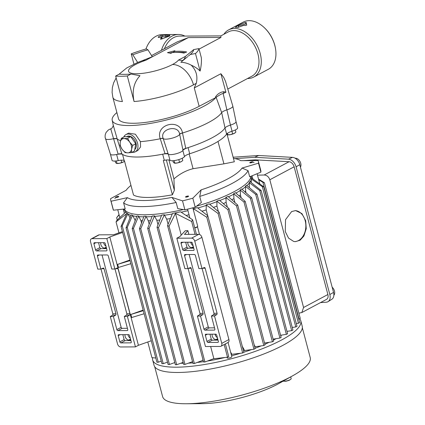 <?xml version="1.0" encoding="UTF-8"?>
<svg xmlns="http://www.w3.org/2000/svg" width="425" height="425" viewBox="0 0 425 425"><rect width="100%" height="100%" fill="white"/><g stroke="black" fill="none" stroke-linecap="round" stroke-linejoin="round"><path stroke-width="0.64" d="M300.433 167.115A5.451 3.65 -118.1 0 0 300.725 163.29A5.451 3.65 -118.1 0 0 295.131 158.227M333.853 295.29A5.451 3.65 -118.1 0 0 334.47 291.019A5.451 3.65 -118.1 0 0 332.159 287.21M289.234 380.269L288.878 380.439L289.234 380.269A9.27 6.205 -118.1 0 0 289.292 380.237A9.27 6.205 -118.1 0 0 290.068 379.7A4.362 1.078 -14.8 0 0 290.796 379.238A4.362 1.078 -14.8 0 0 291.173 378.606L290.716 376.874M288.878 380.439L285.765 381.289L283.379 381.193A4.362 1.078 -14.8 0 0 290.068 379.7M282.901 381.034A4.362 1.078 -14.8 0 0 283.379 381.193M149.17 224.267L148.245 220.766L145.998 216.309L140.76 228.708L139.421 228.714L175.355 364.724L176.694 364.714L183.127 362.403M140.76 228.708L176.694 364.714M139.421 228.714L143.974 216.32A65.439 16.155 -14.8 0 0 145.998 216.309M157.988 224.735L156.82 220.309A64.069 15.815 -14.8 0 0 159.779 220.023M168.072 224.294L166.712 219.151A64.069 15.815 -14.8 0 0 170.383 218.583M186.214 215.422A64.069 15.815 -14.8 0 0 189.035 214.742M207.74 215.73L206.194 209.881L206.247 205.424A65.439 16.155 -14.8 0 1 197.827 208.006M201.976 211.198A64.069 15.815 -14.8 0 0 206.194 209.881M218.386 211.565L216.952 206.125L216.888 201.673A65.439 16.155 -14.8 0 1 209.69 204.271M213.456 207.411A64.069 15.815 -14.8 0 0 216.952 206.125M227.37 207.166L226.111 202.385L225.983 197.933A65.439 16.155 -14.8 0 1 219.789 200.536M223.295 203.596A64.069 15.815 -14.8 0 0 226.111 202.385M231.768 199.745A64.069 15.815 -14.8 0 0 233.909 198.656L234.94 202.576M238.977 195.829A64.069 15.815 -14.8 0 0 240.428 194.942L241.182 197.8M244.901 191.818A64.069 15.815 -14.8 0 0 245.629 191.234L246.054 192.833M132.568 215.257L127.256 227.417L126.028 227.848L131.182 214.912A65.439 16.155 -14.8 0 0 132.568 215.257L134.847 219.698A64.069 15.815 -14.8 0 0 135.479 219.831M134.847 219.698L135.129 220.761M124.318 209.004L124.759 210.673A65.439 16.155 -14.8 0 0 125.237 211.783A65.439 16.155 -14.8 0 0 125.566 212.25M118.947 232.842L116.057 221.903L117.008 220.187L125.747 212.102A65.439 16.155 -14.8 0 0 127.888 213.658L128.021 214.168A65.439 16.155 -14.8 0 0 131.012 215.337M128.021 214.168L130.241 218.057M132.701 215.767A65.439 16.155 -14.8 0 0 136.765 216.431M253.927 160.576L255.303 159.848L289.08 161.718A5.451 3.65 -118.1 0 1 294.137 166.802L269.822 179.764C268.781 176.811 266.895 175.222 264.169 174.999L257.492 175.169M269.822 179.764L303.572 307.493L301.824 312.55L298.876 313.167M301.824 312.55L326.559 299.365A5.451 3.65 -118.1 0 0 327.882 294.53L303.572 307.493M294.137 166.802L327.882 294.53M305.681 220.687L301.893 213.584L295.609 210.582L291.63 211.565L285.536 219.677L285.271 231.567L288.559 238.117L293.702 241.453L295.343 241.666L300.119 240.21L303.912 236.013L306.239 228.692L305.681 220.687M243.732 160.634L255.303 159.848M123.675 209.079L123.335 209.472M119.037 214.572L116.652 217.738L117.236 219.959M116.652 217.738L119.117 214.864M123.494 210.077L124.366 209.18M147.783 341.982L151.916 357.622L155.81 358.025M133.471 228.358L132.186 228.576L136.946 215.958A65.439 16.155 -14.8 0 0 138.656 216.113L133.471 228.358L169.437 364.48L174.781 362.552M138.656 216.113L140.909 220.57L141.536 222.955M127.888 213.658L122.225 225.824L121.051 226.467L156.921 362.233L158.259 362.228L161.234 361.112M121.051 226.467L126.666 213.594L116.057 221.903M122.225 225.824L158.259 362.228M126.028 227.848L161.914 363.678L163.253 363.672L167.471 362.127M127.256 227.417L163.253 363.672M132.186 228.576L168.098 364.485L169.437 364.48M158.482 227.678L164.379 214.737A65.439 16.155 -14.8 0 1 161.659 215.103L157.027 227.263L158.482 227.678L194.368 363.508L202.852 360.347A65.439 16.155 -14.8 0 0 203.145 360.304M202.852 360.347L202.815 359.056M231.232 354.477A65.439 16.155 -14.8 0 0 231.891 354.296L230.621 352.16M243.498 350.875A65.439 16.155 -14.8 0 0 244.582 350.519L242.197 346.131M254.75 346.949A65.439 16.155 -14.8 0 0 255.223 346.768L254.155 344.702M140.909 220.57A64.069 15.815 -14.8 0 0 142.38 220.665M138.794 216.628A65.439 16.155 -14.8 0 0 143.788 216.83M148.245 220.766A64.069 15.815 -14.8 0 0 150.482 220.708M146.131 216.819A65.439 16.155 -14.8 0 0 152.007 216.575M156.82 220.309L154.679 216.373A65.439 16.155 -14.8 0 0 161.447 215.661M166.712 219.151L164.518 215.247A65.439 16.155 -14.8 0 0 172.268 213.998M193.492 210.263L193.556 209.201A65.439 16.155 -14.8 0 1 193.232 209.286M181.225 212.213A65.439 16.155 -14.8 0 0 187.951 210.646M228.469 196.802A65.439 16.155 -14.8 0 0 233.755 194.209L233.909 198.656M235.886 193.067A65.439 16.155 -14.8 0 0 240.279 190.49L240.428 194.942M242.059 189.327A65.439 16.155 -14.8 0 0 245.512 186.782L245.629 191.234M246.925 185.576A65.439 16.155 -14.8 0 0 249.31 183.09L249.353 187.542M250.24 181.799A65.439 16.155 -14.8 0 0 251.292 179.414L251.223 182.569M251.409 177.921A65.439 16.155 -14.8 0 0 251.292 177.241L251.021 176.226M258.703 179.754L262.9 182.325L299.035 319.101L300.268 318.442L264.408 182.729L258.522 179.063M262.9 182.325L264.408 182.729M299.035 319.101L298.754 319.132M251.292 179.414L251.159 178.904L262.358 186.702L298.44 323.255L296.294 323.537M262.358 186.702L263.808 186.867L299.673 322.596L298.44 323.255M263.808 186.867L251.292 177.841A65.439 16.155 -14.8 0 1 251.159 178.904M240.279 190.49L240.141 189.98L250.394 198.241L251.68 197.79L287.592 333.705L286.36 334.358L280.585 335.261M250.394 198.241L286.36 334.358M249.31 183.09L249.172 182.58L259.755 190.559L261.152 190.522L297.022 326.294L295.789 326.947L292.246 327.457M261.152 190.522L249.927 181.555A65.439 16.155 -14.8 0 1 249.172 182.58M259.755 190.559L295.789 326.947M245.512 186.782L245.379 186.272L255.691 194.406L257.029 194.161L292.921 329.997L291.688 330.65L286.976 331.367M257.029 194.161L246.558 185.273A65.439 16.155 -14.8 0 1 245.379 186.272M255.691 194.406L291.688 330.65M251.68 197.79L241.671 188.987A65.439 16.155 -14.8 0 1 240.141 189.98M243.987 202.066L279.926 338.077L281.159 337.418L245.22 201.407L235.477 192.706A65.439 16.155 -14.8 0 1 233.623 193.694L243.987 202.066L245.22 201.407M233.755 194.209L233.623 193.694M279.926 338.077L273.116 339.145M272.414 341.796L273.647 341.137L237.681 205.02L236.502 205.881L272.414 341.796L264.536 343.023M236.502 205.881L225.845 197.423A65.439 16.155 -14.8 0 0 228.044 196.424L237.681 205.02M206.109 204.914A65.439 16.155 -14.8 0 0 209.217 203.878L219.146 212.208L218.078 213.483L206.109 204.914L206.247 205.424M218.078 213.483L253.948 349.254L244.582 350.519M253.948 349.254L255.181 348.596L219.146 212.208M216.75 201.158A65.439 16.155 -14.8 0 0 219.343 200.148L229.027 208.617L227.901 209.684L216.75 201.158L216.888 201.673M227.901 209.684L263.792 345.52L255.223 346.768M263.792 345.52L265.025 344.861L229.027 208.617M225.845 197.423L225.983 197.933M207.804 215.783L206.789 217.26L193.417 208.691A65.439 16.155 -14.8 0 0 197.301 207.607L207.804 215.783L243.881 352.336L242.648 352.994L231.891 354.296M193.417 208.691L193.556 209.201M206.789 217.26L242.648 352.994M191.654 221.505L175.461 213.334L169.06 226.212L167.551 225.585L172.508 213.419A65.439 16.155 -14.8 0 0 180.577 211.815L192.605 219.789L191.654 221.505L195.043 234.34M224.166 344.558L227.513 357.223L213.509 358.764M225.399 343.905L228.746 356.57L227.513 357.223M192.605 219.789L196.451 234.334M175.461 213.334L181.215 235.115M210.646 346.497L213.849 358.636L204.93 361.983L203.591 361.988L167.551 225.585M215.714 335.931L215.247 334.167M188.881 234.372L187.903 230.679L185.279 230.743L179.812 236.624L176.837 238.212L184.88 268.653L187.988 268.637L190.214 267.633A1.089 0.765 89.7 0 1 190.442 267.585A1.089 0.765 89.7 0 1 191.165 268.297L203.07 313.358A1.089 0.765 -90.3 0 1 202.661 314.739L200.52 316.067L203.973 329.136L208.266 326.852L189.157 254.517M191.415 243.971L190.947 242.208M147.688 228.283L149.085 228.485L154.546 215.863A65.439 16.155 -14.8 0 1 152.203 216.043L147.688 228.283L183.653 364.406L184.992 364.4L192.541 361.67M169.06 226.212L204.93 361.983M164.379 214.737L164.518 215.247M157.027 227.263L193.03 363.513L194.368 363.508M149.085 228.485L184.992 364.4M154.546 215.863L154.679 216.373M183.356 363.274A65.439 16.155 165.2 0 1 180.8 363.237M174.845 362.801A65.439 16.155 165.2 0 1 174.292 362.727M281.754 335.075A65.439 16.155 165.2 0 1 280.723 335.787M276.048 338.683A65.439 16.155 165.2 0 1 273.387 340.154M269.147 342.3A65.439 16.155 165.2 0 1 264.871 344.287M261.035 345.939A65.439 16.155 165.2 0 1 255.101 348.293M251.579 349.594A65.439 16.155 165.2 0 1 243.854 352.219M240.449 353.281A65.439 16.155 165.2 0 1 231.588 355.815M224.905 357.51A65.439 16.155 165.2 0 1 207.421 361.048M203.501 361.648A65.439 16.155 165.2 0 1 197.29 362.435M192.854 362.86A65.439 16.155 165.2 0 1 188.461 363.147M144.569 214.79A65.439 16.155 165.2 0 1 124.339 209.004A65.439 16.155 165.2 0 0 144.569 214.79A65.439 16.155 165.2 0 0 183.366 209.567A65.439 16.155 165.2 0 1 144.569 214.79M250.888 176.285A65.439 16.155 165.2 0 1 196.477 206.194A65.439 16.155 165.2 0 0 250.888 176.285M295.194 210.587A15.539 11.422 -88.8 0 1 305.187 220.676A15.539 11.422 -88.8 0 1 294.732 241.628M217.377 337.652A3.82 2.555 61.9 0 1 215.034 334.172M217.887 339.591L215.921 339.602A3.82 2.555 61.9 0 1 213.068 337.79A3.82 2.555 61.9 0 1 212.155 334.183M193.077 245.687A3.82 2.555 61.9 0 1 190.735 242.208M193.587 247.626L191.622 247.637A3.82 2.555 61.9 0 1 188.769 245.831A3.82 2.555 61.9 0 1 187.855 242.223M187.903 230.679L184.445 234.398L198.767 234.324A3.272 2.189 61.9 0 1 201.912 237.373L194.756 241.188L201.992 268.563L198.879 268.579L195.426 255.51A1.089 0.728 61.9 0 0 194.379 254.49L185.045 254.538A1.089 0.728 -118.1 0 0 184.801 254.602A1.089 0.728 -118.1 0 0 184.535 255.568L187.988 268.637M185.667 242.234L186.968 247.175A1.089 0.728 61.9 0 0 188.02 248.189L193.731 248.163M193.55 250.426L183.727 250.479A1.089 0.728 61.9 0 1 182.681 249.459L181.045 243.281A1.089 0.728 -118.1 0 1 181.31 242.314A1.089 0.728 -118.1 0 1 181.555 242.255L191.377 242.202A1.089 0.728 61.9 0 1 192.424 243.222L194.06 249.401A1.089 0.728 61.9 0 1 193.795 250.367A1.089 0.728 61.9 0 1 193.55 250.426L193.975 250.197M203.973 329.136A1.089 0.728 61.9 0 0 205.025 330.156L209.312 327.866L214.535 327.84M209.312 327.866A1.089 0.728 61.9 0 1 208.266 326.852M205.025 330.156L214.359 330.103A1.089 0.728 -118.1 0 0 214.598 330.044A1.089 0.728 -118.1 0 0 214.864 329.078L211.411 316.009L213.552 314.681L216.665 314.665A1.089 0.765 -90.3 0 0 217.069 313.283L205.163 268.223A1.089 0.765 89.7 0 0 204.446 267.511A1.089 0.765 89.7 0 0 204.218 267.564L201.992 268.563M209.961 334.199L211.268 339.139A1.089 0.728 -118.1 0 0 212.314 340.154L218.03 340.122M216.723 335.187A1.089 0.728 -118.1 0 0 215.677 334.167L205.854 334.22A1.089 0.728 -118.1 0 0 205.61 334.278A1.089 0.728 -118.1 0 0 205.344 335.245L206.975 341.424A1.089 0.728 -118.1 0 0 208.027 342.444L217.85 342.391A1.089 0.728 -118.1 0 0 218.089 342.332A1.089 0.728 -118.1 0 0 218.354 341.365L216.723 335.187M202.125 268.504L213.961 313.299A1.089 0.765 -90.3 0 1 213.552 314.681M201.912 237.373L228.91 339.554A3.272 2.189 -118.1 0 1 228.113 342.454L220.963 346.269A3.272 2.189 -118.1 0 1 220.23 346.444L205.456 346.524L197.413 316.083L199.548 314.755L202.661 314.739M188.121 268.579L199.957 313.374A1.089 0.765 -90.3 0 1 199.548 314.755M211.411 316.009L214.524 315.993L216.665 314.665M197.413 316.083L200.52 316.067M220.963 346.269A3.272 2.189 -118.1 0 0 221.754 343.368L214.524 315.993M198.767 234.324L191.617 238.133A3.272 2.189 61.9 0 1 194.756 241.188M191.617 238.133L176.837 238.212M130.767 340.048L128.802 340.058L130.528 339.139M127.92 334.629A3.82 2.555 -118.1 0 0 130.257 338.114M125.04 334.645A3.82 2.555 -118.1 0 0 125.949 338.252A3.82 2.555 -118.1 0 0 128.802 340.058M106.473 248.083L104.502 248.094L106.229 247.175M103.62 242.664A3.82 2.555 -118.1 0 0 105.958 246.149M100.741 242.68A3.82 2.555 -118.1 0 0 101.655 246.288A3.82 2.555 -118.1 0 0 104.502 248.094M122.411 231.614L113.528 234.77L99.206 234.844A3.272 2.189 -118.1 0 0 98.478 235.025L91.322 238.839A3.272 2.189 -118.1 0 0 90.53 241.735L97.761 269.11L100.874 269.094L103.1 268.095A1.089 0.765 89.7 0 1 103.323 268.042A1.089 0.765 89.7 0 1 104.045 268.754L115.951 313.82A1.089 0.765 -90.3 0 1 115.547 315.201L112.434 315.217A1.089 0.765 -90.3 0 0 112.843 313.836L101.007 269.036M135.447 346.89L127.404 316.455L124.297 316.471L127.75 329.54A1.089 0.728 -118.1 0 1 127.484 330.507A1.089 0.728 -118.1 0 1 127.24 330.565L117.906 330.613A1.089 0.728 61.9 0 1 116.859 329.598L113.406 316.524L110.293 316.545L117.528 343.915A3.272 2.189 61.9 0 0 120.668 346.97L135.447 346.89L138.423 345.307L151.247 340.749M143.145 310.096L130.895 314.452L131.702 317.517L144.112 313.746M129.917 260.026L117.667 264.382L118.474 267.447L130.884 263.681M138.423 345.307L109.809 236.996L122.628 232.438M95.561 249.921L93.93 243.743A1.089 0.728 -118.1 0 1 94.196 242.776A1.089 0.728 -118.1 0 1 94.435 242.712L104.258 242.664A1.089 0.728 61.9 0 1 105.31 243.679L106.941 249.863A1.089 0.728 -118.1 0 1 106.675 250.824A1.089 0.728 -118.1 0 1 106.431 250.888L96.608 250.936A1.089 0.728 -118.1 0 1 95.561 249.921L99.854 247.632L98.547 242.691M99.854 247.632A1.089 0.728 -118.1 0 0 100.9 248.652L106.611 248.62M127.42 328.297L122.198 328.328A1.089 0.728 61.9 0 1 121.152 327.308L102.037 254.979M100.874 269.094L97.421 256.025A1.089 0.728 -118.1 0 1 97.686 255.058A1.089 0.728 -118.1 0 1 97.925 255L107.259 254.952A1.089 0.728 61.9 0 1 108.311 255.967L111.764 269.036L114.872 269.02L106.829 238.579L109.809 236.996M130.911 340.584L125.2 340.616A1.089 0.728 61.9 0 1 124.153 339.596L122.846 334.656M118.224 335.702A1.089 0.728 61.9 0 1 118.49 334.735A1.089 0.728 61.9 0 1 118.734 334.677L128.557 334.624A1.089 0.728 61.9 0 1 129.604 335.644L131.24 341.822A1.089 0.728 61.9 0 1 130.974 342.789A1.089 0.728 61.9 0 1 130.73 342.848L120.907 342.901A1.089 0.728 61.9 0 1 119.861 341.886L118.224 335.702L120.163 334.672M113.406 316.524L115.547 315.201M114.872 269.02L117.098 268.021A1.089 0.765 89.7 0 1 117.327 267.968A1.089 0.765 89.7 0 1 118.049 268.68L129.954 313.746A1.089 0.765 -90.3 0 1 129.545 315.127L126.432 315.143L124.297 316.471M127.404 316.455L129.545 315.127M115.005 268.961L126.841 313.762A1.089 0.765 -90.3 0 1 126.432 315.143M110.293 316.545L112.434 315.217M99.206 234.844L92.05 238.659L106.829 238.579M92.05 238.659A3.272 2.189 -118.1 0 0 91.322 238.839M130.895 314.452L143.299 310.68M117.667 264.382L130.071 260.615M235.004 158.626L254.628 157.292L288.501 159.168A8.181 5.472 61.9 0 1 296.082 166.791L329.827 294.52A8.181 5.472 61.9 0 1 328.068 301.638A8.181 5.472 61.9 0 1 326.288 302.207L320.487 302.6M254.628 157.292L258.639 155.492L292.501 157.367A7.868 5.265 61.9 0 1 299.79 164.698L333.54 292.427A7.868 5.265 61.9 0 1 331.845 299.269L328.068 301.638M233.123 157.223L258.639 155.492M302.334 327.733L310.213 357.563A76.346 18.843 165.2 0 1 293.059 375.572A76.346 18.843 165.2 0 1 290.854 376.778A76.346 18.843 165.2 0 1 186.405 403.75A76.346 18.843 165.2 0 1 162.594 396.567L154.711 366.738M293.059 375.572L278.986 383.456A54.724 13.51 165.2 0 1 277.408 384.322A54.724 13.51 165.2 0 1 202.534 403.654L186.405 403.75M280.447 382.479L282.104 381.682M152.586 357.691A76.617 18.913 -14.8 0 0 152.644 359.97L154.041 365.266A76.617 18.913 -14.8 0 0 203.416 370.207A76.617 18.913 -14.8 0 0 282.758 345.408A76.617 18.913 -14.8 0 0 302.191 326.124L300.794 320.827A76.617 18.913 -14.8 0 0 299.668 318.766M152.644 359.97A76.617 18.913 -14.8 0 0 202.018 364.91A76.617 18.913 -14.8 0 0 281.361 340.112A76.617 18.913 -14.8 0 0 300.794 320.827M227.051 357.276L227.232 357.94A2.38 0.584 -14.8 0 0 229.303 357.988A2.38 0.584 -14.8 0 0 231.827 356.724L228.066 342.481M252.811 162.01A1.583 0.388 -14.8 0 0 252.737 161.861A1.583 0.388 -14.8 0 0 251.186 161.973A1.583 0.388 -14.8 0 0 249.783 162.642A1.583 0.388 -14.8 0 0 249.762 162.69A1.583 0.388 -14.8 0 0 251.138 162.786A1.583 0.388 -14.8 0 0 252.811 162.01M115.68 197.29A1.583 0.388 -14.8 0 0 117.056 197.391A1.583 0.388 -14.8 0 0 118.729 196.616A1.583 0.388 -14.8 0 0 118.66 196.467A1.583 0.388 -14.8 0 0 117.103 196.578A1.583 0.388 -14.8 0 0 115.701 197.248A1.583 0.388 -14.8 0 0 115.68 197.29M194.762 227.933A2.38 0.584 -14.8 0 0 194.932 227.901A2.38 0.584 -14.8 0 0 197.418 226.796L197.662 226.408A2.725 0.675 -14.8 0 0 197.705 226.217L192.838 207.804M194.698 227.694A2.725 0.675 -14.8 0 0 194.815 227.667A2.725 0.675 -14.8 0 0 197.662 226.408M186.91 197.025A1.583 0.388 -14.8 0 0 188.509 196.1A1.583 0.388 -14.8 0 0 187.202 196.148A1.583 0.388 -14.8 0 0 185.555 196.881A1.583 0.388 -14.8 0 0 186.91 197.025M123.579 202.778L125.2 208.909L113.438 210.2L111.068 201.238L127.41 197.641L123.579 202.778A65.439 16.155 -14.8 0 0 142.412 206.614A65.439 16.155 -14.8 0 0 176.152 202.502L171.891 197.407L182.516 200.86A76.346 18.843 -14.8 0 0 192.822 198.199L201.142 189.858A61.11 15.082 -14.8 0 0 242.043 168.056L248.062 170.653L249.677 176.784L260.886 172.146A76.346 18.843 -14.8 0 0 260.759 170.367L258.389 161.404A76.346 18.843 -14.8 0 0 258.087 160.576L240.821 160.666A61.11 15.082 -14.8 0 0 240.805 160.661A61.11 15.082 -14.8 0 0 233.426 158.355M130.964 185.422A61.11 15.082 -14.8 0 0 126.183 190.251L110.638 198.634A76.346 18.843 -14.8 0 0 110.766 200.409L113.135 209.371A76.346 18.843 -14.8 0 0 113.438 210.2M176.152 202.502L177.772 208.633L184.886 209.822A76.346 18.843 -14.8 0 0 195.187 207.161L201.338 202.55L199.718 196.419A65.439 16.155 -14.8 0 0 248.062 170.653M110.766 200.409A76.346 18.843 -14.8 0 0 111.068 201.238M260.886 172.146L258.517 163.179A76.346 18.843 -14.8 0 0 258.389 161.404M195.187 207.161L192.822 198.199M184.886 209.822L182.516 200.86M112.843 97.256A47.988 11.847 -14.8 0 0 112.848 97.288L118.522 118.75A47.988 11.847 -14.8 0 0 149.446 121.842A47.988 11.847 -14.8 0 0 199.139 106.308L194.278 87.917L220.772 73.796A7.501 1.854 -14.8 0 0 220.894 73.732L223.757 77.451L225.521 81.356L232.815 106.149A8.489 2.098 165.2 0 1 232.826 106.186A8.489 2.098 165.2 0 1 226.87 109.852L230.451 125.099A7.634 1.886 -14.8 0 0 225 127.946A54.533 13.462 165.2 0 1 188.078 147.629A7.634 1.886 -14.8 0 0 182.856 150.471A7.634 1.886 -14.8 0 1 175.865 153.829A7.634 1.886 -14.8 0 1 168.38 154.206A7.634 1.886 -14.8 0 0 162.679 154.179A54.533 13.462 165.2 0 1 122.527 154.392A7.634 1.886 -14.8 0 0 116.615 154.482A7.634 1.886 165.2 0 1 110.42 154.217L112.041 160.347A7.634 1.886 165.2 0 0 118.235 160.613A7.634 1.886 -14.8 0 1 124.148 160.523A54.533 13.462 -14.8 0 0 124.435 160.703L133.498 195.006A54.533 13.462 -14.8 0 0 148.155 197.46A54.533 13.462 -14.8 0 0 172.391 194.804L174.362 190.267L173.931 178.904C179.855 173.788 186.235 170.388 193.067 168.704L223.917 163.853L234.329 161.787L227.168 134.683M232.826 106.186L236.045 121.731A7.634 1.886 165.2 0 1 230.451 125.099A7.634 1.886 -14.8 0 0 236.04 121.704L237.66 127.84A7.634 1.886 -14.8 0 1 232.071 131.229A7.634 1.886 -14.8 0 0 226.621 134.077A54.533 13.462 165.2 0 1 189.699 153.76A7.634 1.886 -14.8 0 0 184.477 156.602A7.634 1.886 -14.8 0 1 177.485 159.959A7.634 1.886 -14.8 0 1 170 160.337A7.634 1.886 -14.8 0 0 164.3 160.31A54.533 13.462 165.2 0 1 163.327 160.501L172.391 194.804M258.517 163.179L242.043 168.056M201.142 189.858L199.718 196.419M127.41 197.641A61.11 15.082 -14.8 0 0 144.038 200.515A61.11 15.082 -14.8 0 0 171.891 197.407M189.167 153.935L193.067 168.704M217.998 141.451L223.917 163.853M166.366 160.002L174.362 190.267M168.932 159.975L173.931 178.904M133.933 64.085L131.235 53.869A47.988 11.847 -14.8 0 1 146.359 48.886L147.964 49.837L152.304 56.716L142.343 60.685L145.823 60.254A26.175 6.46 -14.8 0 0 132.558 73.477A26.175 6.46 -14.8 0 0 172.513 64.499A26.175 6.46 -14.8 0 0 178.489 60.079L182.904 60.472C184.45 58.921 185.247 57.609 185.289 56.541L193.694 49.592L198.937 48.609L201.333 57.688C201.647 61.63 201.243 66.098 200.117 71.087C197.593 68.584 194.602 66.592 191.144 65.126C196.222 70.173 197.938 76.224 196.286 83.268L194.278 87.917M227.784 89.043L251.844 76.218A25.086 16.782 61.9 0 0 257.938 53.986A25.086 16.782 61.9 0 0 228.246 31.944L220.835 35.897L220.963 37.443L188.291 37.612L177.241 41.894L151.582 55.569M145.945 49.002A26.722 18.732 -90.3 0 1 162.472 34.563L178.415 34.478A26.722 18.732 -90.3 0 1 184.875 36.083M161.42 50.325A26.722 18.732 -90.3 0 1 178.415 34.478M160.825 39.233L160.677 38.686C160.278 39.217 160.533 39.35 161.431 39.079L169.878 35.928L169.665 34.701L167.976 34.807A26.722 18.732 89.7 0 0 166.866 35.089L160.857 35.588A26.722 18.732 89.7 0 0 158.212 36.996L158.291 37.421L161.558 37.405L161.643 37.862A26.722 18.732 89.7 0 0 160.677 38.686L160.469 39.079M161.558 37.405L161.909 38.872M158.323 37.421L158.212 36.996L158.291 37.421M164.438 48.716A25.086 17.584 -90.3 0 1 179.589 36.109L220.841 35.891M223.885 34.271A26.722 17.882 61.9 0 1 228.549 29.931L243.212 22.116A26.722 17.882 61.9 0 1 264.52 27.864A26.722 17.882 61.9 0 1 274.837 45.592A26.722 17.882 61.9 0 1 275.453 48.381A26.722 17.882 61.9 0 1 268.35 69.275L253.688 77.09A26.722 17.882 61.9 0 1 247.483 78.54M228.549 29.931A26.722 17.882 61.9 0 1 260.174 53.407A26.722 17.882 61.9 0 1 253.688 77.09M246.256 22.488L245.241 22.493L237.118 25.612A26.722 17.882 61.9 0 1 238.175 25.335L235.232 27.407A26.722 17.882 61.9 0 1 238.106 27.397L243.854 25.309A26.722 17.882 61.9 0 1 245.055 25.569L246.686 25.139L246.256 22.477M238.175 25.335L238.563 26.929L237.745 27.365M236.852 25.665L237.118 25.612M264.52 27.864L264.876 28.209A25.628 17.149 61.9 0 1 274.773 45.215A25.628 17.149 61.9 0 1 275.368 47.892A25.628 17.149 61.9 0 1 275.384 47.988M116.891 112.588A54.485 13.451 -14.8 0 0 112.195 120.233A54.485 13.451 -14.8 0 0 159.348 121.672A54.485 13.451 -14.8 0 0 215.889 97.506A54.485 13.451 -14.8 0 0 216.102 97.24L220.931 94.249L223.146 93.399L226.86 109.857C224.113 110.792 222.381 111.706 221.675 112.598L225 127.946A54.533 13.462 165.2 0 1 185.757 148.362L182.506 133.009C180.768 133.487 179.828 133.965 179.69 134.438L182.941 150.046C182.989 149.531 183.924 148.968 185.757 148.362M199.139 106.308L215.889 97.506L215.523 96.826C217.743 93.76 220.485 92.06 223.747 91.71L225.914 92.236L220.894 73.732M170.924 53.353L172.061 52.604A34.898 8.617 165.2 0 1 183.866 53.088L186.681 52.009A38.17 9.424 -14.8 0 0 173.772 51.478L174.909 50.729L167.45 52.642L170.924 53.353M182.229 61.136L182.904 60.472M187.717 56.605L180.869 62.252C184.477 62.406 187.903 63.367 191.144 65.126M134.072 101.532C131.846 90.961 133.822 82.354 140 75.719L130.958 74.046L127.319 75.985L134.072 101.532A47.988 11.847 -14.8 0 0 193.471 84.851A21.813 14.593 -118.1 0 0 172.513 64.499M118.963 74.285L126.74 67.947L137.461 62.544L142.343 60.685M113.608 138.943C115.419 138.561 116.615 138.577 117.199 138.98L121.901 153.935C121.322 153.6 120.068 153.664 118.145 154.126L113.549 138.688A3.82 1.153 -11 0 1 117.188 138.917L117.199 138.98A55.388 13.674 165.2 0 0 120.588 140.627M179.69 134.438L179.637 134.178A3.82 0.701 168.5 0 1 182.511 132.935C179.828 117.911 155.098 124.297 160.209 138.688L160.252 138.757C161.983 138.337 162.988 138.311 163.253 138.683L168.162 153.861C167.96 153.409 166.919 153.361 165.043 153.712A54.533 13.462 165.2 0 1 121.901 153.935M160.252 138.757L165.043 153.712M160.209 138.688A3.82 0.691 162 0 1 163.173 138.428L163.253 138.683M182.941 150.046A7.634 1.886 165.2 0 1 176.014 153.792A7.634 1.886 165.2 0 1 168.183 153.935A7.634 1.886 165.2 0 1 168.162 153.861M160.236 138.757A55.388 13.674 165.2 0 1 140.431 141.653L140.553 146.976L137.854 150.455L135.177 151.884A9.818 6.566 -118.1 0 0 137.052 141.637A9.818 6.566 -118.1 0 0 128.127 134.024A9.818 6.566 -118.1 0 0 125.943 134.56A9.818 6.566 -118.1 0 0 123.76 137.025M110.713 128.78L108.295 130.023L106.048 132.52L105.166 134.927L105.097 137.259L110.431 154.243A7.634 1.886 -14.8 0 0 118.145 154.126M113.549 138.688A8.516 2.104 -14.8 0 1 105.411 138.699A8.516 2.104 -14.8 0 0 113.549 138.688L110.728 128.775C111.515 129.524 113.937 124.961 113.204 125.099L117.188 138.917M179.637 134.178C178.298 124.089 159.327 128.982 163.173 138.428A8.516 2.104 165.2 0 0 171.732 138.274A8.516 2.104 165.2 0 0 179.637 134.178M131.909 152.32A9.818 6.566 -118.1 0 0 132.988 152.416A9.818 6.566 -118.1 0 0 135.177 151.884M140.431 141.653L135.389 134.22L128.621 133.131L125.943 134.56M185.029 52.642A38.17 9.424 -14.8 0 0 174.967 52.434M173.772 51.478L174.032 52.477M173.926 52.073L169.814 53.125M169.788 35.461L165.856 36.683L162.589 36.704L160.565 37.411M238.457 25.341L238.563 26.929M246.473 23.912L245.645 24.018L245.241 22.493M245.645 24.018L238.595 25.856M188.403 56.042L190.235 54.517L195.479 53.529L200.117 71.087M195.479 53.529A47.988 11.847 -14.8 0 0 198.937 48.609M190.235 54.517A42.532 10.498 -14.8 0 0 193.694 49.592M131.235 53.869L132.839 54.82L137.673 62.48M147.964 49.837A42.532 10.498 -14.8 0 0 132.839 54.82M130.958 74.046A42.532 10.498 -14.8 0 1 119.287 74.109L115.653 76.048L122.4 101.591A47.988 11.847 -14.8 0 1 112.848 97.293A47.988 11.847 -14.8 0 0 112.848 97.293M115.653 76.048A47.988 11.847 -14.8 0 0 127.319 75.985M232.071 131.229L230.451 125.099C227.54 126.044 225.723 126.99 225 127.946L226.621 134.077M215.523 96.826A2.183 0.51 13 0 1 216.102 97.24L221.675 112.598A55.388 13.674 165.2 0 1 182.527 133.004M225.914 92.236A8.027 1.982 165.2 0 1 223.146 93.399A2.183 1.519 -84.7 0 0 223.747 91.71M124.562 161.181L123.478 161.957L119.446 163.285L116.971 163.37L116.323 160.932M121.731 162.472L121.13 160.193M116.333 163.301L116.971 163.37L116.333 163.301L115.51 162.504L115.122 161.043M116.636 163.418A4.362 1.078 -14.8 0 0 116.705 163.434A4.362 1.078 -14.8 0 0 119.446 163.285A4.362 1.078 -14.8 0 0 123.478 161.957A4.362 1.078 -14.8 0 0 124.275 161.431A4.362 1.078 -14.8 0 0 124.35 161.367M235.322 129.965L235.891 132.101L234.334 133.349L230.302 134.677L227.821 134.762L227.439 133.301M232.587 133.864L231.907 131.282M227.189 134.693L227.821 134.762L226.36 133.896M227.492 134.81A4.362 1.078 -14.8 0 0 227.561 134.826A4.362 1.078 -14.8 0 0 230.302 134.677A4.362 1.078 -14.8 0 0 234.334 133.349A4.362 1.078 -14.8 0 0 235.131 132.823A4.362 1.078 -14.8 0 0 235.2 132.754M182.219 158.27L182.787 160.406L182.24 160.942L181.231 161.654L177.198 162.982L174.718 163.067L174.075 160.623M179.483 162.169L178.803 159.587M174.085 162.998L174.718 163.067L173.262 162.201L172.874 160.74M174.388 163.115A4.362 1.078 -14.8 0 0 174.457 163.131A4.362 1.078 -14.8 0 0 177.198 162.982A4.362 1.078 -14.8 0 0 181.231 161.654A4.362 1.078 -14.8 0 0 182.028 161.128A4.362 1.078 -14.8 0 0 182.097 161.059M121.322 138.327L124.02 138.545A7.634 5.111 -118.1 0 0 120.248 142.147L121.322 138.327L124.451 136.659L130.741 136.627L135.772 143.762L134.518 150.928L131.389 152.596L131.569 149.249L132.643 145.43L129.678 142.099L127.612 138.29L130.741 136.627M131.389 152.596L127.797 152.851A7.634 5.111 -118.1 0 0 131.569 149.249A7.634 5.111 -118.1 0 0 129.678 142.099A7.634 5.111 -118.1 0 0 126.995 139.49A7.634 5.111 -118.1 0 0 124.02 138.545L127.612 138.29M120.248 142.147A7.634 5.111 -118.1 0 0 122.14 149.303L120.068 145.493L120.248 142.147M125.104 152.633L122.14 149.303A7.634 5.111 -118.1 0 0 127.797 152.851L125.104 152.633M126.666 136.648L126.969 136.483A7.634 5.111 61.9 0 1 131.644 137.015A7.634 5.111 61.9 0 1 136.042 143.337A7.634 5.111 61.9 0 1 134.762 149.542M132.643 145.43L135.772 143.762M289.08 161.718L264.169 174.999M215.921 339.602L217.648 338.677M191.622 247.637L193.348 246.718M182.681 249.459L186.968 247.175M183.727 250.479L188.02 248.189M181.045 243.281L182.984 242.25M184.535 255.568L186.474 254.532M214.359 330.103L214.784 329.88M217.85 342.391L218.275 342.162M205.344 335.245L207.283 334.209M206.975 341.424L211.268 339.139M208.027 342.444L212.314 340.154M205.163 268.223L202.72 268.233M191.165 268.297L188.721 268.308M213.961 313.299L217.069 313.283M199.957 313.374L203.07 313.358M228.91 339.554L221.754 343.368M93.93 243.743L95.869 242.707M96.608 250.936L100.9 248.652M106.431 250.888L106.861 250.66M97.421 256.025L99.36 254.989M116.859 329.598L121.152 327.308M117.906 330.613L122.198 328.328M127.24 330.565L127.665 330.337M119.861 341.886L124.153 339.596M120.907 342.901L125.2 340.616M130.73 342.848L131.16 342.619M101.602 268.765L104.045 268.754M115.605 268.69L118.049 268.68M115.951 313.82L112.843 313.836M129.954 313.746L126.841 313.762M288.501 159.168L292.501 157.367M296.082 166.791L299.79 164.698M329.827 294.52L333.54 292.427M249.762 162.69L251.287 162.35M118.729 196.616L117.204 196.956M187.202 196.148L187.058 196.584M168.38 154.206L170 160.337M162.679 154.179L164.3 160.31M122.527 154.392L124.148 160.523M116.615 154.482L118.235 160.613M188.078 147.629L189.699 153.76M182.856 150.471L184.477 156.602M188.291 37.612L145.823 60.254M178.489 60.079L185.582 56.302M199.07 49.109L220.963 37.443M193.471 84.851A47.988 11.847 -14.8 0 0 196.286 83.268M168.236 35.785L167.976 34.807M167.2 36.338L166.866 35.089M165.856 36.683L165.49 35.312M162.589 36.704L162.222 35.328M161.245 37.049L160.857 35.588M289.159 380.306L290.796 379.238M125.54 212.277L125.237 211.783M259.797 183.887L257.109 173.708M252.843 178.909L252.025 175.812M254.076 162.584L252.737 161.861M124.339 213.292L123.239 209.127M119.797 217.441L117.757 209.727M114.893 198.533L115.701 197.248M199.522 234.467L197.476 226.706M189.863 217.882L187.563 209.169M275.368 47.887L275.453 48.381M112.853 97.293L112.099 92.416L112.359 87.624L113.624 82.854L116.142 77.897M168.183 153.935L164.783 143.422M113.204 125.099L112.195 120.233M161.872 37.528L162.191 38.749M121.093 154.041L121.008 153.722"/></g></svg>
